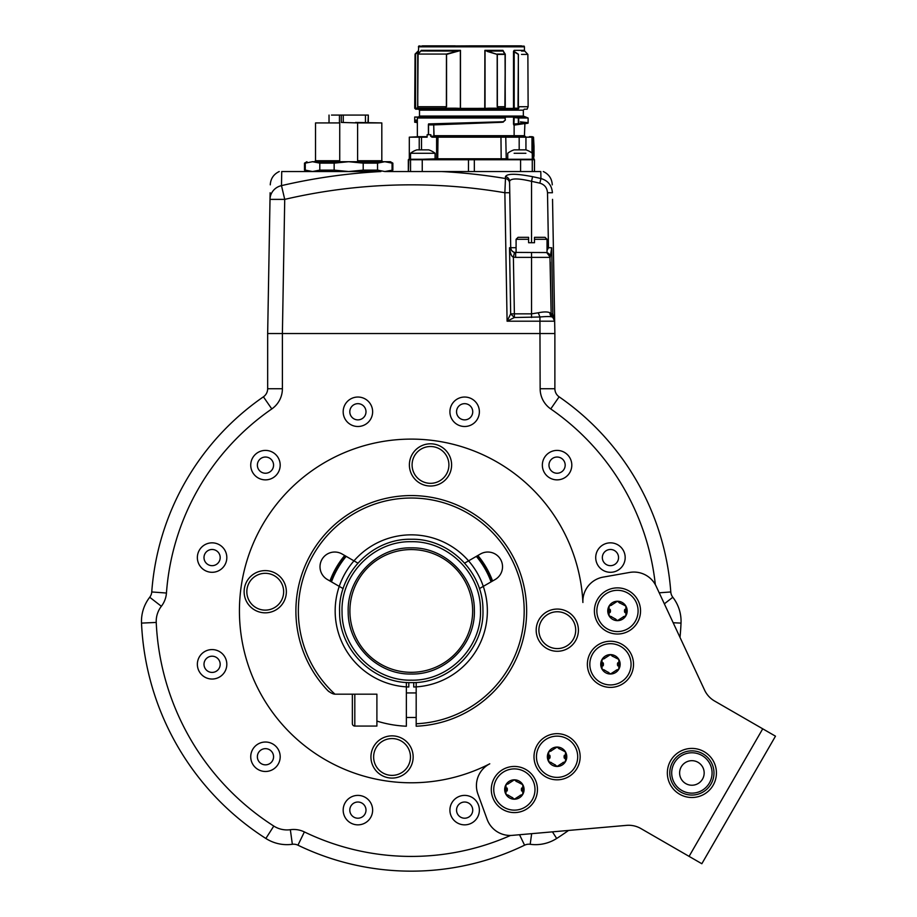 <?xml version="1.0" encoding="UTF-8"?>
<svg xmlns="http://www.w3.org/2000/svg" width="917" height="917" viewBox="0 0 917 917"><rect width="100%" height="100%" fill="white"/><g stroke="black" fill="none" stroke-linecap="round" stroke-linejoin="round"><path stroke-width="1.38" d="M497.369 106.727L498.103 106.727L497.369 106.727L497.301 54.057L505.061 54.057L505.267 106.727L504.877 108.206L498.103 108.206L497.633 109.18L496.498 109.18L504.293 109.18A0.986 0.585 -90 0 0 504.877 108.206L505.278 54.183L503.124 51.043A0.986 0.585 90 0 1 502.952 50.355L504.155 52.51M503.124 51.043L487.225 51.043L497.186 54.401L505.141 54.401L504.006 52.51M497.725 106.727L497.725 108.206L498.103 106.727L504.877 106.727M497.633 109.18L497.725 108.206L488.967 108.206L488.876 109.18L496.498 109.18L490.526 109.18M492.154 109.18L493.69 109.18M498.47 109.18L501.381 109.18M502.791 109.18L514.895 109.18M488.967 108.206L485.047 108.389L485.047 50.607L487.225 51.043L485.139 50.527M488.876 109.18L485.07 109.272L485.047 108.389L460.472 108.401L460.357 109.283L446.075 109.18L445.628 108.206L417.659 108.206L417.659 106.727L446.556 106.727L445.628 106.727L445.628 108.206L445.994 106.727M422.599 46.137L418.679 46.137L418.461 52.246L415.046 54.401L414.713 108.206L417.946 108.206M420.731 51.214L420.892 51.054A0.986 0.928 90 0 0 421.167 50.355L420.8 51.134M514.242 51.043L514.345 51.043A0.986 0.791 90 0 1 514.116 50.355L513.497 51.455L513.497 108.401L505.256 108.401M418.393 46.836L524.432 46.836L524.432 50.355L514.116 50.355M469.676 45.85L468.954 45.85L469.676 45.85M473.974 45.85L516.466 45.85M422.313 45.85L455.268 45.85L422.313 45.85M471.418 46.836L471.418 46.137L418.679 46.137L473.149 45.85M497.346 45.85L521.486 45.85L497.346 45.85M329.948 581A86.656 86.656 0 0 1 344.677 555.496M477.86 555.496A86.656 86.656 0 0 1 492.589 581M582.903 602.492A171.834 171.834 0 0 0 378.664 442.235A171.834 171.834 0 0 0 248.851 667.06A171.834 171.834 0 0 0 489.77 763.804A24.553 24.553 0 0 0 477.906 794.03L487.11 819.305A24.553 24.553 0 0 0 512.316 835.364L626.506 825.369A24.553 24.553 0 0 1 640.914 828.567L701.837 863.734L775.484 736.179L714.561 701.012A24.553 24.553 0 0 1 704.588 690.123L656.148 586.238A24.553 24.553 0 0 0 629.635 572.437L603.157 577.114A24.553 24.553 0 0 0 582.903 602.492M704.164 751.699A24.553 24.553 0 0 1 713.151 785.227A24.553 24.553 0 0 1 679.612 794.214A24.553 24.553 0 0 1 670.636 760.686A24.553 24.553 0 0 1 704.164 751.699M502.837 809.505A23.074 23.074 0 0 1 494.389 777.983A23.074 23.074 0 0 1 525.911 769.535A23.074 23.074 0 0 1 534.359 801.057A23.074 23.074 0 0 1 502.837 809.505M545.535 776.733A23.074 23.074 0 0 1 537.098 745.212A23.074 23.074 0 0 1 568.62 736.764A23.074 23.074 0 0 1 577.057 768.286A23.074 23.074 0 0 1 545.535 776.733M598.904 684.3A23.074 23.074 0 0 1 590.468 652.778A23.074 23.074 0 0 1 621.99 644.33A23.074 23.074 0 0 1 630.426 675.852A23.074 23.074 0 0 1 598.904 684.3M605.931 630.93A23.074 23.074 0 0 1 597.494 599.409A23.074 23.074 0 0 1 629.005 590.961A23.074 23.074 0 0 1 637.453 622.483A23.074 23.074 0 0 1 605.931 630.93M451.611 464.919A21.114 21.114 0 0 1 430.497 486.021A21.114 21.114 0 0 1 409.383 464.919A21.114 21.114 0 0 1 430.497 443.805A21.114 21.114 0 0 1 451.611 464.919M578.409 630.162A21.114 21.114 0 0 1 557.295 651.276A21.114 21.114 0 0 1 536.181 630.162A21.114 21.114 0 0 1 557.295 609.06A21.114 21.114 0 0 1 578.409 630.162M413.154 756.972A21.114 21.114 0 0 1 392.04 778.086A21.114 21.114 0 0 1 370.938 756.972A21.114 21.114 0 0 1 392.04 735.858A21.114 21.114 0 0 1 413.154 756.972M286.356 591.717A21.114 21.114 0 0 1 265.242 612.831A21.114 21.114 0 0 1 244.128 591.717A21.114 21.114 0 0 1 265.242 570.603A21.114 21.114 0 0 1 286.356 591.717M531.551 317.511L531.551 313.843L538.256 312.8L539.93 316.995L539.93 321.191L554.659 321.191L552.905 317.511A4.906 4.906 0 0 0 552.905 317.511L552.16 316.995C550.498 316.411 546.429 316.411 539.93 316.995L514.38 317.511L514.38 313.843L510.677 313.878L509.52 247.75L510.723 247.716L509.588 183.171A4.906 4.78 -1 0 0 505.473 178.528L505.439 176.683C506.975 173.485 516.019 173.485 532.571 176.683A579.888 579.796 180 0 1 540.927 178.528L540.801 171.536C543.861 171.536 543.861 171.536 540.801 171.536L441.639 171.536A572.391 572.3 -0 0 1 505.473 178.528L504.854 192.742L507.09 321.191L510.677 313.878L514.38 317.511L507.09 321.191L539.93 321.191L540.147 388.739L554.877 388.739A9.823 9.823 0 0 0 559.118 396.82A9.823 9.823 0 0 1 554.877 388.739L554.877 333.547L267.661 333.547L270.125 192.742M449.915 411.767A14.729 14.729 0 0 0 464.644 426.497A14.729 14.729 0 0 0 479.373 411.767A14.729 14.729 0 0 0 464.644 397.038A14.729 14.729 0 0 0 449.915 411.767M542.348 465.137A14.729 14.729 0 0 0 557.077 479.866A14.729 14.729 0 0 0 571.807 465.137A14.729 14.729 0 0 0 557.077 450.407A14.729 14.729 0 0 0 542.348 465.137M595.718 557.57A14.729 14.729 0 0 0 610.447 572.3A14.729 14.729 0 0 0 625.176 557.57A14.729 14.729 0 0 0 610.447 542.841A14.729 14.729 0 0 0 595.718 557.57M449.915 810.124A14.729 14.729 0 0 0 464.644 824.853A14.729 14.729 0 0 0 479.373 810.124A14.729 14.729 0 0 0 464.644 795.394A14.729 14.729 0 0 0 449.915 810.124M343.176 810.124A14.729 14.729 0 0 0 357.905 824.853A14.729 14.729 0 0 0 372.634 810.124A14.729 14.729 0 0 0 357.905 795.394A14.729 14.729 0 0 0 343.176 810.124M250.731 756.754A14.729 14.729 0 0 0 265.46 771.484A14.729 14.729 0 0 0 280.189 756.754A14.729 14.729 0 0 0 265.46 742.025A14.729 14.729 0 0 0 250.731 756.754M197.361 664.309A14.729 14.729 0 0 0 212.091 679.038A14.729 14.729 0 0 0 226.82 664.309A14.729 14.729 0 0 0 212.091 649.58A14.729 14.729 0 0 0 197.361 664.309M197.361 557.57A14.729 14.729 0 0 0 212.091 572.3A14.729 14.729 0 0 0 226.82 557.57A14.729 14.729 0 0 0 212.091 542.841A14.729 14.729 0 0 0 197.361 557.57M250.731 465.137A14.729 14.729 0 0 0 265.46 479.866A14.729 14.729 0 0 0 280.189 465.137A14.729 14.729 0 0 0 265.46 450.407A14.729 14.729 0 0 0 250.731 465.137M343.176 411.767A14.729 14.729 0 0 0 357.905 426.497A14.729 14.729 0 0 0 372.634 411.767A14.729 14.729 0 0 0 357.905 397.038A14.729 14.729 0 0 0 343.176 411.767M304.375 831.925L297.956 845.187A260.21 260.21 0 0 0 524.581 845.187A9.823 9.823 0 0 1 530.198 844.293A39.282 39.282 0 0 0 556.676 838.47A270.022 270.022 0 0 0 568.54 830.447A270.022 270.022 0 0 1 556.676 838.47A39.282 39.282 0 0 1 530.198 844.293A9.823 9.823 0 0 0 524.581 845.187A260.21 260.21 0 0 1 297.956 845.187A9.823 9.823 0 0 0 292.351 844.293A39.282 39.282 0 0 1 265.861 838.47A270.022 270.022 0 0 1 141.516 623.101A39.282 39.282 0 0 1 149.723 597.254A9.823 9.823 0 0 0 151.752 591.958A260.21 260.21 0 0 1 263.42 396.82A9.823 9.823 0 0 0 267.661 388.739L267.661 333.547L270.011 199.379A14.729 14.34 1 0 1 281.485 185.635L281.737 171.536C278.676 171.536 278.676 171.536 281.737 171.536L380.899 171.536A572.391 572.3 -0 0 0 281.485 185.635L284.728 199.379L282.39 333.547L282.39 388.739A24.553 24.553 0 0 1 271.799 408.936A245.481 245.481 0 0 0 166.447 593.035A24.553 24.553 0 0 1 161.358 606.286A24.553 24.553 0 0 0 156.234 622.437A255.293 255.293 0 0 0 273.793 826.068A24.553 24.553 0 0 0 290.345 829.702A24.553 24.553 0 0 1 304.375 831.925A245.481 245.481 0 0 0 510.54 835.456M540.147 388.739A24.553 24.553 0 0 0 550.75 408.936L559.118 396.82A260.21 260.21 0 0 1 670.786 591.958A260.21 260.21 0 0 0 559.118 396.82A260.21 260.21 0 0 1 559.198 396.878A260.21 260.21 0 0 1 670.786 591.958A9.823 9.823 0 0 0 672.814 597.254A39.282 39.282 0 0 1 681.022 623.101A270.022 270.022 0 0 1 680.001 637.395A270.022 270.022 0 0 0 681.022 623.101L673.17 622.746M552.538 199.344A14.729 14.34 -1 0 1 552.538 199.379L554.877 333.547L554.877 388.739M538.256 312.8C543.838 311.654 547.736 311.654 549.948 312.8L551.151 313.843A4.906 4.906 0 0 0 552.905 317.511L552.836 313.878L554.659 321.191L554.877 333.547M550.246 262.067L551.151 313.843L552.836 313.878L551.69 247.75L548.469 247.739M505.439 176.683A4.906 4.803 -1 0 1 509.565 181.337L510.723 247.716A4.906 4.906 0 0 0 510.758 248.266A4.906 4.906 0 0 1 510.723 247.716L510.723 247.831C510.998 250.077 512.259 251.602 514.506 252.416L513.382 257.104C511.606 256.76 510.31 253.642 509.52 247.75L510.723 247.831A4.906 4.906 0 0 1 510.723 247.716L509.76 192.742L504.854 192.742A558.075 557.995 -0 0 0 284.728 199.379L270.011 199.379M515.629 257.368L531.551 257.368L531.551 313.843L514.38 313.843L513.382 257.104L515.629 257.368L515.629 252.542L514.506 252.416L545.26 252.542C548.469 252.542 550.108 254.147 550.166 257.368L551.69 247.75M531.551 242.73L528.605 242.73L534.496 242.73L531.551 242.73L531.551 181.337A575.051 574.959 180 0 1 539.849 183.171C544.526 184.535 547.082 187.721 547.506 192.742L548.469 247.716L547.025 250.456M528.605 239.291L528.605 242.73L528.605 237.32L528.605 239.291L516.088 239.291L528.605 239.291M513.692 252.141A4.906 4.906 0 0 1 512.328 251.269A4.906 4.906 0 0 0 513.692 252.141M512.133 251.086A4.906 4.906 0 0 1 510.861 248.782A4.906 4.906 0 0 0 512.133 251.086M509.565 181.337C510.803 178.173 518.139 178.173 531.551 181.337L532.571 176.683M441.639 171.536L385.232 171.536M408.397 159.753L422.806 159.26L408.822 159.26L408.397 171.536L408.397 159.753L410.552 159.753L410.552 171.536L422.244 171.536L422.244 159.753L532.273 159.753L520.592 159.753L520.592 171.536M539.849 183.171L540.927 178.528C547.976 180.592 551.805 185.326 552.412 192.742L547.506 192.742M546.727 252.542L550.154 257.104M549.936 255.637L551.151 313.843A4.906 4.906 0 0 0 552.905 317.511M534.428 159.753L532.926 159.26L534.428 159.753L534.428 171.536L534.496 159.753L534.496 171.536M415.023 159.26L422.244 159.753L410.552 159.753M428.697 153.265L435.082 153.265L435.082 159.26L437.73 158.767L422.806 159.26L468.495 159.26L436.675 158.767M520.592 159.753L531.78 159.26L468.495 159.26L468.472 171.536M533.511 147.545L533.981 156.314L534.003 147.041M533.958 154.847L533.981 153.471M501.908 122.282L433.741 124.895L433.901 136.346L430.852 136.186L430.852 134.719L430.623 136.186L431.999 137.172L531.975 137.172L525.945 137.172L525.945 149.872M421.522 149.861L421.522 137.172L427.139 137.172L427.139 134.719L428.548 134.719L428.548 124.517L429.683 124.895L428.583 123.91L428.548 124.517L428.583 123.91L503.25 121.755L505.301 120.024L505.061 117.525M430.852 134.719L428.548 134.719M433.741 124.895L429.683 124.895M432.962 124.403L431.643 124.403A2.453 1.731 -90 0 0 431.689 124.403L471.418 123.176L433.684 124.403L434.05 135.693L433.225 136.679L519.171 136.679L500.957 136.679L501.186 158.767L437.73 158.767L437.994 136.679L500.957 136.679M514.128 125.148L514.128 136.679L525.579 136.679L519.171 136.679L519.194 149.861M525.945 137.172L532.708 137.172L532.708 158.767L533.465 159.73M512.087 136.679L512.167 136.679A0.986 0.745 90 0 1 511.422 135.693L434.05 135.693M436.675 137.172L432.331 136.679L437.111 136.679L436.618 158.767L435.082 158.767M437.994 136.679L436.607 137.172L436.607 158.767M523.114 123.806L513.887 125.159L513.497 124.047L527.16 122.97M503.651 117.044L513.566 117.044L513.497 124.047M419.814 136.679L417.35 136.679L417.35 118.018L418.301 117.044L504.694 117.044L505.382 120.024L502.986 122.248L505.301 120.024M445.054 117.044L515.446 117.044L504.705 117.044L505.382 120.024M515.4 117.044L514.196 117.525L518.334 118.018L528.123 118.018L523.332 116.058L419.493 116.058L419.493 110.166L523.332 110.166L523.332 116.058L514.128 116.058L514.128 117.044L518.013 117.044M417.35 120.918L414.725 120.929L414.713 122.121L414.702 117.044L420.72 117.044M518.655 117.044L524.318 117.044L518.655 117.044M421.476 136.679L419.642 136.679C406.563 136.679 406.563 136.679 419.642 136.679L409.303 137.172L421.522 137.172M425.27 137.172L427.139 137.172L426.6 136.679M416.914 153.265L410.541 153.265A19.635 19.635 0 0 1 416.914 149.861L428.697 149.861A19.635 19.635 0 0 1 435.082 153.265L410.541 153.265L410.541 159.26L408.879 159.26L414.209 159.26M416.811 159.26L417.785 159.26L416.811 159.26M418.817 159.26L419.883 159.26L418.817 159.26M435.082 159.26L474.33 159.26L474.353 171.536M503.238 159.26L501.186 158.767L506.241 158.767L505.748 136.679M531.894 159.26L532.926 159.26M532.273 171.536L532.273 159.753L530.221 159.26M528.307 159.26L527.149 159.26M525.911 153.265L514.128 153.265M474.33 159.26L532.284 159.26L532.284 153.265A19.635 19.635 0 0 0 525.911 149.861L514.128 149.861A19.635 19.635 0 0 0 507.743 153.265L507.743 159.26M417.35 122.11L414.713 122.121L417.35 122.706M417.35 122.259L414.725 122.259M432.515 124.403L429.637 124.403M513.497 117.525L514.196 117.525L513.887 125.159L516.695 124.116M518.334 118.018L518.334 123.6L515.388 124.139M517.704 117.525L518.701 118.018L518.69 123.6L528.123 122.683L520.352 121.858M518.311 124.093L518.69 123.6L518.311 124.093C531.31 123.291 527.413 123.073 528.112 122.683L528.123 118.018M418.507 117.044L419.493 116.058L428.697 116.058M460.586 109.283L484.749 109.283L484.887 50.355L502.952 50.355M428.697 109.18L423.127 109.18M418.129 51.043L415.092 54.057L418.129 51.043L417.659 109.18L415.699 109.18L455.52 109.18L455.44 108.206L460.472 108.401L460.472 50.355M415.607 54.206L415.607 108.206L414.713 108.206L415.688 109.18L415.607 108.206L418.003 108.206L419.012 109.283L418.461 108.401M513.062 109.283L514.196 108.217L514.196 51.455L518.174 54.057M521.486 51.043L524.719 51.043L527.871 54.401L521.486 54.401M518.025 106.727L518.392 54.401L513.497 51.455M514.46 108.206L518.839 108.206L518.839 106.727L518.094 106.727L518.013 109.18L518.839 108.206L518.013 109.18C530.129 109.18 530.129 109.18 518.013 109.18L514.368 109.18L514.46 108.206L514.185 109.192M518.839 108.206C531.161 108.206 531.161 108.206 518.839 108.206C531.161 108.206 531.161 108.206 518.839 108.206L518.839 106.727L528.123 106.727L527.871 54.401M518.323 54.401L518.392 106.727M505.049 108.206L504.293 109.18A0.986 0.986 0 0 0 505.278 108.206L505.049 106.727M415.241 54.218L414.965 106.727L415.046 54.401M417.659 109.18L418.851 109.18M420.892 51.054L417.9 54.057L446.453 54.057L457.514 51.043L420.914 50.985L417.751 54.309M417.9 54.057L446.453 54.057L446.384 106.727M417.739 106.727L417.739 54.401L417.762 106.727M460.357 109.283L460.357 50.538L446.556 54.401L446.556 106.727M455.44 108.206L445.994 108.206L446.075 109.18L418.633 109.18L417.705 108.206M420.72 108.355L421.281 109.18L420.078 109.18M460.3 50.469L457.56 51.398M391.662 170.275L384.819 171.536L377.552 170.115L377.552 163.134L384.819 161.713L392.075 163.134L392.075 170.115M377.552 170.115L363.201 170.115L348.678 171.536L334.155 170.115L334.155 163.134L348.678 161.713L363.201 163.134L363.201 170.115M334.155 170.115L319.792 170.115L312.537 171.536L305.269 170.115L305.269 163.134L312.537 161.713L319.792 163.134L319.792 170.115M385.232 161.724L312.112 161.724M392.075 163.134L392.854 163.134L392.075 163.134M384.819 161.713L390.401 161.713L384.819 161.713M363.201 163.134L377.552 163.134M319.792 163.134L334.155 163.134M360.748 161.713L357.607 160.739L357.607 122.935L381.816 122.935L381.816 160.739L357.607 160.739M339.737 122.935L315.528 122.935L339.737 122.935L339.737 160.739L336.596 161.713M341.777 122.442L357.607 122.935M355.567 122.442L381.816 122.935M339.45 122.442L339.45 115.072L368.313 115.072L367.969 122.442M331.495 115.072L339.45 115.072M365.459 122.442L365.459 115.072M343.256 115.072L343.256 122.442M341.296 115.072L341.296 122.442M534.496 239.291L534.496 242.73L534.496 237.32L534.496 239.291L547.025 239.291L534.496 239.291M528.605 237.32L518.059 237.32L528.605 237.32M534.496 237.32L545.053 237.32L534.496 237.32M726.631 820.807L711.42 847.148L726.631 820.807M741.119 795.704L750.931 778.705M672.757 761.912A22.088 22.088 0 0 0 680.838 792.093A22.088 22.088 0 0 0 711.019 784.001A22.088 22.088 0 0 0 702.938 753.82A22.088 22.088 0 0 0 672.757 761.912M674.408 762.864A20.185 20.185 0 0 1 701.986 755.482A20.185 20.185 0 0 1 709.368 783.049A20.185 20.185 0 0 1 681.801 790.443A20.185 20.185 0 0 1 674.408 762.864M685.756 783.588A12.276 12.276 0 0 1 681.262 766.818A12.276 12.276 0 0 1 698.032 762.325A12.276 12.276 0 0 1 702.525 779.095A12.276 12.276 0 0 1 685.756 783.588M456.54 411.767A8.104 8.104 0 0 0 464.644 419.871A8.104 8.104 0 0 0 472.736 411.767A8.104 8.104 0 0 0 464.644 403.663A8.104 8.104 0 0 0 456.54 411.767M548.974 465.137A8.104 8.104 0 0 0 557.077 473.241A8.104 8.104 0 0 0 565.181 465.137A8.104 8.104 0 0 0 557.077 457.033A8.104 8.104 0 0 0 548.974 465.137M602.343 557.57A8.104 8.104 0 0 0 610.447 565.674A8.104 8.104 0 0 0 618.551 557.57A8.104 8.104 0 0 0 610.447 549.478A8.104 8.104 0 0 0 602.343 557.57M456.54 810.124A8.104 8.104 0 0 0 464.644 818.216A8.104 8.104 0 0 0 472.736 810.124A8.104 8.104 0 0 0 464.644 802.02A8.104 8.104 0 0 0 456.54 810.124M349.801 810.124A8.104 8.104 0 0 0 357.905 818.216A8.104 8.104 0 0 0 365.998 810.124A8.104 8.104 0 0 0 357.905 802.02A8.104 8.104 0 0 0 349.801 810.124M257.368 756.754A8.104 8.104 0 0 0 265.46 764.847A8.104 8.104 0 0 0 273.564 756.754A8.104 8.104 0 0 0 265.46 748.65A8.104 8.104 0 0 0 257.368 756.754M203.998 664.309A8.104 8.104 0 0 0 212.091 672.413A8.104 8.104 0 0 0 220.195 664.309A8.104 8.104 0 0 0 212.091 656.205A8.104 8.104 0 0 0 203.998 664.309M203.998 557.57A8.104 8.104 0 0 0 212.091 565.674A8.104 8.104 0 0 0 220.195 557.57A8.104 8.104 0 0 0 212.091 549.478A8.104 8.104 0 0 0 203.998 557.57M257.368 465.137A8.104 8.104 0 0 0 265.46 473.241A8.104 8.104 0 0 0 273.564 465.137A8.104 8.104 0 0 0 265.46 457.033A8.104 8.104 0 0 0 257.368 465.137M349.801 411.767A8.104 8.104 0 0 0 357.905 419.871A8.104 8.104 0 0 0 365.998 411.767A8.104 8.104 0 0 0 357.905 403.663A8.104 8.104 0 0 0 349.801 411.767M493.747 789.514A20.621 20.621 0 0 1 514.368 768.893A20.621 20.621 0 0 1 534.989 789.514A20.621 20.621 0 0 1 514.368 810.135A20.621 20.621 0 0 1 493.747 789.514M508.431 783.84A3.393 3.393 0 0 1 508.213 783.783L505.978 784.665L505.978 794.363A9.697 9.697 0 0 1 514.368 779.817A9.697 9.697 0 0 1 522.77 794.363A9.697 9.697 0 0 1 505.978 794.363L508.213 795.257A3.393 3.393 0 0 1 508.431 795.199M516.317 781.536A3.393 3.393 0 0 1 516.26 781.318L514.368 779.817L508.213 783.783A1.937 1.937 0 0 0 508.041 783.737M520.317 795.199A3.393 3.393 0 0 1 520.535 795.257L522.77 794.363L522.77 784.665L516.26 781.318A1.937 1.937 0 0 0 516.214 781.146M512.431 797.503A3.393 3.393 0 0 1 512.488 797.721L514.368 799.211L520.535 795.257A1.937 1.937 0 0 0 520.696 795.291M508.041 795.291A1.937 1.937 0 0 0 508.213 795.257L512.488 797.721A1.937 1.937 0 0 0 512.534 797.882M507.021 787.99A3.393 3.393 0 0 1 507.365 789.113M507.365 789.927A3.393 3.393 0 0 1 507.021 791.05M521.716 791.05A3.393 3.393 0 0 1 521.383 789.927M521.383 789.113A3.393 3.393 0 0 1 521.716 787.99M536.456 756.754A20.621 20.621 0 0 1 557.077 736.133A20.621 20.621 0 0 1 577.699 756.754A20.621 20.621 0 0 1 557.077 777.375A20.621 20.621 0 0 1 536.456 756.754M551.14 751.069A3.393 3.393 0 0 1 550.911 751.012L548.675 751.906L548.675 761.603A9.697 9.697 0 0 1 557.077 747.057A9.697 9.697 0 0 1 565.48 761.603A9.697 9.697 0 0 1 548.675 761.603L550.911 762.486A3.393 3.393 0 0 1 551.14 762.428M559.026 748.765A3.393 3.393 0 0 1 558.957 748.547L557.077 747.057L550.911 751.012A1.937 1.937 0 0 0 550.75 750.977M563.015 762.428A3.393 3.393 0 0 1 563.244 762.486L565.48 761.603L565.48 751.906L558.957 748.547A1.937 1.937 0 0 0 558.912 748.387M555.129 764.732A3.393 3.393 0 0 1 555.198 764.95L557.077 766.452L563.244 762.486A1.937 1.937 0 0 0 563.405 762.531M550.75 762.531A1.937 1.937 0 0 0 550.911 762.486L555.198 764.95A1.937 1.937 0 0 0 555.243 765.122M549.73 755.218A3.393 3.393 0 0 1 550.074 756.342M550.074 757.155A3.393 3.393 0 0 1 549.73 758.279M564.425 758.279A3.393 3.393 0 0 1 564.081 757.155M564.081 756.342A3.393 3.393 0 0 1 564.425 755.218M589.826 664.309A20.621 20.621 0 0 1 610.447 643.688A20.621 20.621 0 0 1 631.068 664.309A20.621 20.621 0 0 1 610.447 684.93A20.621 20.621 0 0 1 589.826 664.309M604.509 658.635A3.393 3.393 0 0 1 604.28 658.578L602.045 659.461L602.045 669.158A9.697 9.697 0 0 1 610.447 654.612A9.697 9.697 0 0 1 618.849 669.158A9.697 9.697 0 0 1 602.045 669.158L604.28 670.052A3.393 3.393 0 0 1 604.509 669.983M612.396 656.331A3.393 3.393 0 0 1 612.327 656.102L610.447 654.612L604.28 658.578A1.937 1.937 0 0 0 604.12 658.532M616.384 669.983A3.393 3.393 0 0 1 616.614 670.052L618.849 669.158L618.849 659.461L612.327 656.102A1.937 1.937 0 0 0 612.281 655.942M608.498 672.299A3.393 3.393 0 0 1 608.567 672.516L610.447 674.006L616.614 670.052A1.937 1.937 0 0 0 616.774 670.086M604.12 670.086A1.937 1.937 0 0 0 604.28 670.052L608.567 672.516A1.937 1.937 0 0 0 608.613 672.677M603.099 662.785A3.393 3.393 0 0 1 603.443 663.897M603.443 664.722A3.393 3.393 0 0 1 603.099 665.845M617.794 665.845A3.393 3.393 0 0 1 617.45 664.722M617.45 663.897A3.393 3.393 0 0 1 617.794 662.785M596.852 610.94A20.621 20.621 0 0 1 617.473 590.319A20.621 20.621 0 0 1 638.094 610.94A20.621 20.621 0 0 1 617.473 631.561A20.621 20.621 0 0 1 596.852 610.94M611.524 605.266A3.393 3.393 0 0 1 611.307 605.209L609.071 606.091L609.071 615.788A9.697 9.697 0 0 1 617.473 601.243A9.697 9.697 0 0 1 625.875 615.788A9.697 9.697 0 0 1 609.071 615.788L611.307 616.683A3.393 3.393 0 0 1 611.524 616.614M619.422 602.962A3.393 3.393 0 0 1 619.353 602.733L617.473 601.243L611.307 605.209A1.937 1.937 0 0 0 611.146 605.163M623.411 616.614A3.393 3.393 0 0 1 623.64 616.683L625.875 615.788L625.875 606.091L619.353 602.733A1.937 1.937 0 0 0 619.307 602.572M615.525 618.929A3.393 3.393 0 0 1 615.594 619.147L617.473 620.637L623.64 616.683A1.937 1.937 0 0 0 623.801 616.717M611.146 616.717A1.937 1.937 0 0 0 611.307 616.683L615.594 619.147A1.937 1.937 0 0 0 615.639 619.307M610.126 609.415A3.393 3.393 0 0 1 610.47 610.527M610.47 611.352A3.393 3.393 0 0 1 610.126 612.476M624.821 612.476A3.393 3.393 0 0 1 624.477 611.352M624.477 610.527A3.393 3.393 0 0 1 624.821 609.415M412.088 464.919A18.409 18.409 0 0 1 430.497 446.51A18.409 18.409 0 0 1 448.906 464.919A18.409 18.409 0 0 1 430.497 483.328A18.409 18.409 0 0 1 412.088 464.919M538.887 630.162A18.409 18.409 0 0 1 557.295 611.754A18.409 18.409 0 0 1 575.704 630.162A18.409 18.409 0 0 1 557.295 648.583A18.409 18.409 0 0 1 538.887 630.162M373.632 756.972A18.409 18.409 0 0 1 392.04 738.563A18.409 18.409 0 0 1 410.461 756.972A18.409 18.409 0 0 1 392.04 775.381A18.409 18.409 0 0 1 373.632 756.972M246.833 591.717A18.409 18.409 0 0 1 265.242 573.308A18.409 18.409 0 0 1 283.651 591.717A18.409 18.409 0 0 1 265.242 610.126A18.409 18.409 0 0 1 246.833 591.717M327.369 579.51A14.729 14.729 0 0 1 321.982 559.393A14.729 14.729 0 0 1 342.098 554.006L353.973 560.86A76.1 76.1 0 0 0 339.244 586.364L327.369 579.51M376.898 694.18L376.898 698.158L376.898 694.18L334.969 694.18C333.043 694.089 330.705 692.943 327.931 690.73A115.37 115.37 0 0 1 353.618 511.01A115.37 115.37 0 0 1 522.06 578.73A115.37 115.37 0 0 1 416.18 726.218L416.18 686.879A76.1 76.1 0 0 0 468.564 560.86L480.439 554.006A14.729 14.729 0 0 1 500.556 559.393A14.729 14.729 0 0 1 495.169 579.51L479.385 588.622M464.655 563.107L468.564 560.86A76.1 76.1 0 0 0 353.973 560.86L357.882 563.107M376.898 698.158L376.898 721.083A115.37 115.37 0 0 0 406.357 726.218L406.357 686.879A76.1 76.1 0 0 1 339.244 586.364L343.153 588.622M376.898 721.083L376.898 726.069L354.81 726.069L354.81 694.18M406.357 682.454L406.357 686.879A76.1 76.1 0 0 0 408.81 687.005L408.81 682.58M413.727 682.58L413.727 687.005A76.1 76.1 0 0 0 416.18 686.879L416.18 682.454M330.601 581.378A85.923 85.923 0 0 1 345.331 555.862M477.207 555.862A85.923 85.923 0 0 1 491.936 581.378A85.923 85.923 0 0 0 477.207 555.862M411.274 549.57A61.37 61.37 0 0 0 349.904 610.94A61.37 61.37 0 0 0 411.274 672.31A61.37 61.37 0 0 0 472.645 610.94A61.37 61.37 0 0 0 411.274 549.57M411.274 547.85C444.802 547.082 474.582 576.61 474.353 609.908C475.751 643.94 445.559 674.866 411.274 674.029C377.735 674.809 347.967 645.281 348.196 611.983C346.798 577.951 376.99 547.013 411.274 547.85M411.274 680.173C374.572 681.056 341.766 648.628 342.052 612.063C340.505 574.707 373.758 540.766 411.274 541.718C447.966 540.835 480.772 573.251 480.485 609.816C482.044 647.184 448.791 681.113 411.274 680.173M411.274 682.626C373.425 683.589 339.244 650.004 339.599 612.109C337.937 573.389 372.577 538.233 411.274 539.265C449.112 538.302 483.293 571.887 482.938 609.782C484.6 648.491 449.96 683.658 411.274 682.626M327.931 690.73C318.887 680.54 318.887 680.54 327.931 690.73C318.887 680.54 318.887 680.54 327.931 690.73L329.008 691.67M477.791 705.207L476.748 705.941L477.791 705.207C496.406 690.146 496.406 690.146 477.791 705.207L478.812 704.485M479.774 703.775L480.691 703.098M483.167 701.173L483.901 700.588M484.589 700.026L485.231 699.499M485.827 698.995L491.18 694.158M472.244 708.887L469.94 710.285M465.412 712.818L464.243 713.437M462.535 714.309L461.836 714.641M461.881 714.63L462.489 714.332M334.969 694.18L334.969 694.18A112.917 112.917 0 0 1 350.615 515.698A112.917 112.917 0 0 1 518.965 576.999A112.917 112.917 0 0 1 416.18 723.754M416.18 692.931L406.357 692.931M416.18 717.484L406.357 717.484M352.357 694.18L352.357 723.616A2.453 2.453 0 0 0 354.81 726.069M505.267 54.401L505.141 106.727M497.186 106.727L497.186 54.401L487.168 51.398M418.461 53.473L418.461 52.246M460.483 50.355L421.167 50.355M521.486 50.355L524.432 50.355L524.719 51.043M521.486 46.137L524.146 46.137L524.432 46.836M762.726 728.82L689.08 856.375M550.75 408.936A245.481 245.481 0 0 1 655.334 584.656M282.39 388.739L267.661 388.739L267.661 333.547M263.42 396.82L271.799 408.936M290.345 829.702L292.351 844.293A39.282 39.282 0 0 1 265.861 838.47A270.022 270.022 0 0 1 141.516 623.101A39.282 39.282 0 0 1 149.723 597.254A9.823 9.823 0 0 0 151.752 591.958L166.447 593.035M659.208 592.806L670.786 591.958A260.21 260.21 0 0 0 559.198 396.878M549.948 312.8A4.906 4.528 119.3 0 0 552.16 316.995A4.906 4.906 0 0 1 554.659 321.191M531.551 252.542L531.551 257.368L550.166 257.368M509.76 192.742L510.723 247.716L516.088 247.716M547.025 247.728L548.469 247.728M532.273 159.753L533.419 159.753M533.086 159.249L532.284 158.767M532.215 136.679L533.522 137.172L534.003 146.009M531.975 137.172L531.975 153.013M507.743 158.767L506.241 158.767L506.723 159.26M428.388 124.517L428.388 134.719M430.623 136.186L433.741 136.186M525.418 136.679L524.432 135.693L511.422 135.693M433.523 124.403L431.334 123.91M417.35 118.018L505.301 118.018M419.229 149.861L419.229 137.172L409.303 137.172L409.303 158.767L410.541 158.767L408.329 159.753L408.329 171.536M414.736 120.081L417.35 120.081M497.771 117.044L471.418 117.044L471.418 116.058M471.418 110.166L471.418 109.283M504.155 108.401L503.811 109.283M420.674 108.206L428.697 108.206M415.688 109.18A0.986 0.986 0 0 0 415.699 109.18L414.702 106.727M420.674 108.401L421.201 109.283M339.737 160.739L315.528 160.739L314.554 161.713M524.581 845.187L519.526 834.734M530.198 844.293L531.654 833.668M556.676 838.47L552.447 831.857M672.814 597.254L664.344 603.833M265.861 838.47L273.793 826.068M141.516 623.101L156.234 622.437M149.723 597.254L161.358 606.286M331.461 581.871A84.937 84.937 0 0 1 346.19 556.367M476.347 556.367A84.937 84.937 0 0 1 491.076 581.871M418.679 46.137L419.367 45.85M524.146 46.137L471.418 45.85M552.928 317.534L551.22 314.565M518.059 237.32L516.088 239.291L516.088 252.542M279.238 171.536C273.633 174.207 270.641 178.643 270.263 184.844M543.3 171.536C548.905 174.207 551.908 178.643 552.275 184.844M533.522 156.314L534.015 159.26M531.631 136.679L529.396 136.679M433.225 136.679L512.167 136.679M524.432 135.693L524.914 123.359M435.873 159.26L501.427 159.26M414.702 121.617L414.702 117.044M426.611 136.679L417.407 136.679M523.332 110.166L524.318 109.18L527.137 109.18L528.123 106.727M419.493 110.166L418.507 109.18M503.777 52.51L503.513 51.421M417.659 106.727L417.659 108.206A0.986 0.986 0 0 0 418.633 109.18M534.015 156.314L534.015 146.009M390.401 171.536L392.854 170.115L392.854 163.134L390.401 161.713M306.943 171.536L304.49 170.115L304.49 163.134L306.943 161.713M381.816 160.739L382.79 161.713M315.528 122.935L315.528 160.739M329.031 122.442L329.031 115.072M368.313 122.442L368.313 115.072M545.053 237.32L547.025 239.291L547.025 252.542"/></g></svg>
